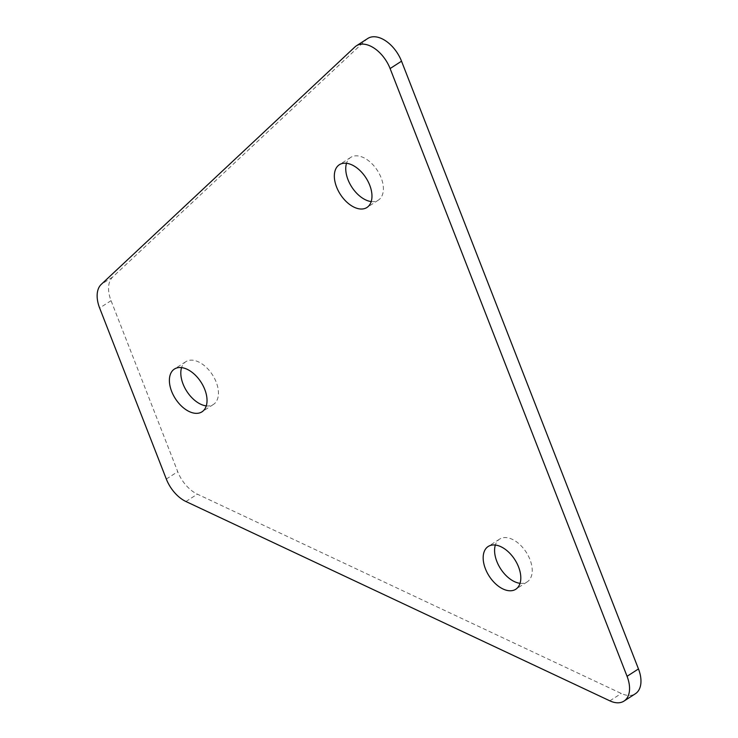 <?xml version="1.0" encoding="UTF-8"?>
<svg xmlns="http://www.w3.org/2000/svg" width="738" height="738" viewBox="0 0 738 738"><rect width="100%" height="100%" fill="white"/><g stroke="black" fill="none" stroke-linecap="round" stroke-linejoin="round"><path stroke-width="0.55" stroke-dasharray="3.69 2.77" d="M185.939 501.517L197.35 494.156L621.276 693.48A28.275 16.937 -122.8 0 0 635.39 693.738M367.782 38.468A28.275 16.937 -122.8 0 0 366.334 39.603L112.693 276.999A28.275 16.937 -122.8 0 0 111.051 300.661L177.729 471.683A28.275 16.937 57.2 0 0 197.35 494.156M371.205 201.566A25.443 15.24 -122.8 0 0 373.493 201.649A25.443 15.24 -122.8 0 0 378.363 200.127A25.443 15.24 -122.8 0 0 379.461 174.085A25.443 15.24 -122.8 0 0 355.633 155.838A25.443 15.24 -122.8 0 0 350.771 157.36A25.443 15.24 -122.8 0 0 346.509 163.282M520.05 583.324A25.443 15.24 -122.8 0 0 522.338 583.398A25.443 15.24 -122.8 0 0 527.2 581.876A25.443 15.24 -122.8 0 0 528.297 555.834A25.443 15.24 -122.8 0 0 504.478 537.587A25.443 15.24 -122.8 0 0 499.608 539.109A25.443 15.24 -122.8 0 0 495.346 545.031M206.271 405.9A25.443 15.24 -122.8 0 0 208.559 405.974A25.443 15.24 -122.8 0 0 213.42 404.452A25.443 15.24 -122.8 0 0 214.518 378.409A25.443 15.24 -122.8 0 0 190.699 360.162A25.443 15.24 -122.8 0 0 185.838 361.685A25.443 15.24 -122.8 0 0 181.576 367.607M609.865 700.842L621.276 693.48M112.693 276.999L101.272 284.361M366.334 39.603L354.923 46.964M111.051 300.661L99.639 308.023M166.318 479.045L177.729 471.683M378.363 200.127L366.943 207.489M527.2 581.876L515.788 589.247M213.42 404.452L202.009 411.813M350.771 157.36L339.36 164.722M499.608 539.109L488.196 546.48M185.838 361.685L174.417 369.055"/><path stroke-width="1.11" d="M185.939 501.517L609.865 700.842A28.275 16.937 -122.8 0 0 623.979 701.1A28.275 16.937 -122.8 0 0 627.06 676.303L390.107 68.56A28.275 16.937 -122.8 0 0 356.371 45.83A28.275 16.937 -122.8 0 0 354.923 46.964L101.272 284.361A28.275 16.937 -122.8 0 0 99.639 308.023L166.318 479.045A28.275 16.937 57.2 0 0 185.939 501.517M623.979 701.1L635.39 693.738A28.275 16.937 -122.8 0 0 638.471 668.942L401.527 61.189A28.275 16.937 -122.8 0 0 367.782 38.468L356.371 45.83M362.081 209.011A25.443 15.24 -122.8 0 0 366.943 207.489A25.443 15.24 -122.8 0 0 368.041 181.447A25.443 15.24 -122.8 0 0 344.222 163.199A25.443 15.24 -122.8 0 0 339.36 164.722A25.443 15.24 -122.8 0 0 338.262 190.764A25.443 15.24 -122.8 0 0 362.081 209.011M510.917 590.769A25.443 15.24 -122.8 0 0 515.788 589.247A25.443 15.24 -122.8 0 0 516.877 563.205A25.443 15.24 -122.8 0 0 493.058 544.958A25.443 15.24 -122.8 0 0 488.196 546.48A25.443 15.24 -122.8 0 0 487.098 572.522A25.443 15.24 -122.8 0 0 510.917 590.769M197.147 413.335A25.443 15.24 -122.8 0 0 202.009 411.813A25.443 15.24 -122.8 0 0 203.107 385.771A25.443 15.24 -122.8 0 0 179.279 367.533A25.443 15.24 -122.8 0 0 174.417 369.055A25.443 15.24 -122.8 0 0 173.319 395.098A25.443 15.24 -122.8 0 0 197.147 413.335M346.509 163.282A25.443 15.24 -122.8 0 0 351.758 187.009A25.443 15.24 -122.8 0 0 371.205 201.566M495.346 545.031A25.443 15.24 -122.8 0 0 500.595 568.758A25.443 15.24 -122.8 0 0 520.05 583.324M181.576 367.607A25.443 15.24 -122.8 0 0 186.815 391.334A25.443 15.24 -122.8 0 0 206.271 405.9M401.527 61.189L390.107 68.56M627.06 676.303L638.471 668.942"/></g></svg>
